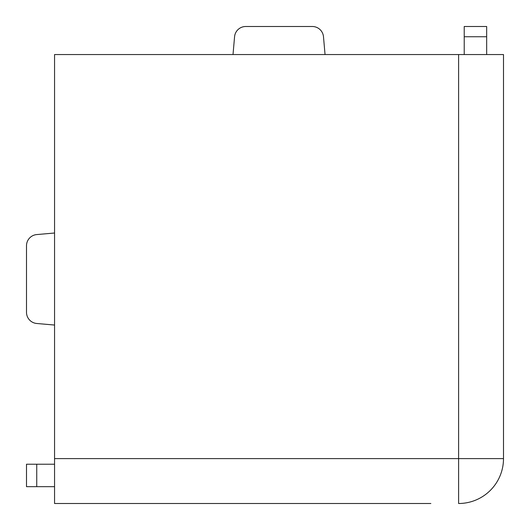 <?xml version="1.0" encoding="UTF-8"?>
<svg xmlns="http://www.w3.org/2000/svg" width="530" height="530" viewBox="0 0 530 530"><rect width="100%" height="100%" fill="white"/><g stroke="black" fill="none" stroke-linecap="round" stroke-linejoin="round"><path stroke-width="0.79" d="M430.85 503.5L54.557 503.5L54.557 54.557L503.5 54.557L503.5 458.609A44.891 44.891 0 0 1 458.609 503.5L458.609 54.557M54.557 503.5L127.213 503.5M54.557 233.014L36.742 234.571A11.223 11.223 0 0 0 26.5 245.754L26.5 312.309A11.223 11.223 0 0 0 36.742 323.485L54.557 325.049M36.742 486.666L26.5 486.666L26.5 464.22L36.742 464.22L36.742 486.666L54.557 486.666M36.742 464.22L54.557 464.22M26.5 312.309L26.5 245.754M233.014 54.557L234.571 36.742A11.223 11.223 0 0 1 245.754 26.5L312.309 26.5A11.223 11.223 0 0 1 323.485 36.742L325.049 54.557M464.22 36.742L464.22 26.5L486.666 26.5L486.666 36.742L464.22 36.742L464.22 54.557M486.666 36.742L486.666 54.557M486.666 26.5L464.22 26.5M245.754 26.5L312.309 26.5M54.557 458.609L503.5 458.609"/></g></svg>
